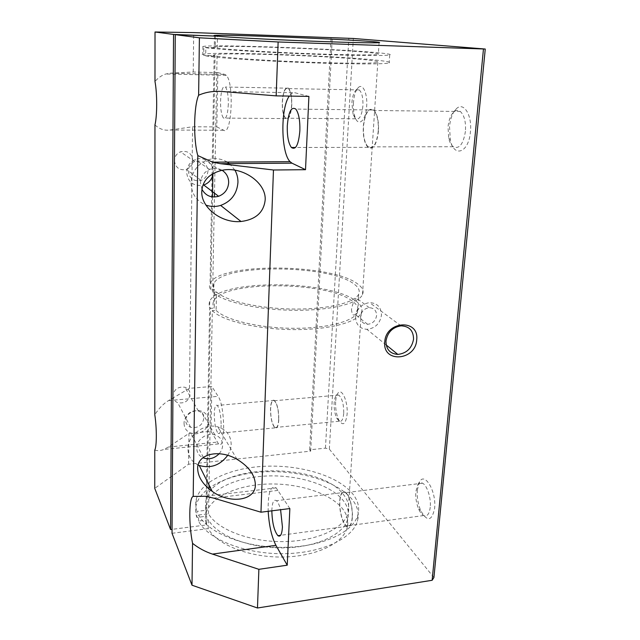<?xml version="1.0" encoding="UTF-8"?>
<svg xmlns="http://www.w3.org/2000/svg" width="640" height="640" viewBox="0 0 640 640"><rect width="100%" height="100%" fill="white"/><g stroke="black" fill="none" stroke-linecap="round" stroke-linejoin="round"><path stroke-width="0.48" stroke-dasharray="3.2 2.4" d="M214.504 193.176L217.08 56.168L205.672 55.84L205.8 47.696L217.232 48.064C227.456 49.552 265.048 51.928 304.136 53.448C343.264 54.976 374.6 55.296 378.328 54.376C379.872 54 377.856 53.496 372.272 52.872C342.688 49.376 223.08 44.808 214.296 46.928C213.272 47.136 213.576 47.408 215.2 47.736L203.856 47.368L203.736 55.44L215.056 55.776L212.912 173.664M215.416 36.088L215.2 47.736M205.672 55.84C216.528 57.832 259.12 60.816 304.056 62.536C349.024 64.272 384.96 64.336 389.152 62.952C390.936 62.376 388.52 61.656 381.896 60.808C347.424 56.136 213.288 51.16 202.816 54.312C201.664 54.624 201.968 55 203.736 55.44M205.8 47.696C216.688 49.368 259.392 52.104 304.44 53.864C349.52 55.64 385.528 56.008 389.704 54.952C391.488 54.512 389.056 53.928 382.408 53.2C347.816 49.2 213.416 44.08 202.928 46.472C201.776 46.704 202.088 47.008 203.856 47.368M209.024 485.008L212.304 310.608L216.128 310.392L216.496 291.968L212.648 292.16C222.016 301.544 256.608 309.744 292.776 310.264C328.968 310.856 358.44 303.728 362.472 294.72C364.136 291.024 362.456 287.384 357.448 283.816C330.976 263.264 218.432 262.432 210.064 283.432C209.072 285.56 209.32 287.744 210.8 289.992L214.616 289.8L214.264 308.104L210.464 308.32L206.792 510.192L196.96 511.4L196.872 517.432L206.688 516.2L206.528 524.936L172.056 529.352M212.488 196.92L210.8 289.992M217.08 56.168C227.272 57.936 264.76 60.52 303.76 62.008C342.784 63.504 374.064 63.56 377.8 62.352C379.352 61.856 377.344 61.24 371.784 60.512C342.304 56.416 222.928 51.976 214.16 54.768C213.136 55.04 213.432 55.376 215.056 55.776M430.248 507.256C429.344 514.136 427.144 516.904 423.64 515.56C421.784 514.56 420.112 512.368 418.632 508.992C416.36 503.408 415.432 497.616 415.832 491.624L417.792 484.728C419.088 482.792 420.664 482.28 422.52 483.2C427.08 485.272 431.256 498.088 430.248 507.256M417.312 489.8C416.824 496.928 417.936 503.816 420.648 510.464C427.16 522.056 431.808 521.376 434.608 508.44C436.576 491.848 424.992 471.784 419.648 481.584L417.312 489.8M352.176 517.568C351.488 524.608 349.656 527.4 346.688 525.936C342.736 523.648 339.176 510.464 339.88 501.168C340.528 494.024 342.376 491.2 345.432 492.688C349.288 494.912 352.936 508.176 352.176 517.568M271.848 510.832L271.88 509.488C272.344 502 273.872 499.072 276.472 500.712C278 502.104 279.376 505.112 280.592 509.728M352.344 517.792C351.632 525.024 349.76 527.888 346.712 526.384C342.656 524.032 338.992 510.496 339.72 500.96C340.384 493.624 342.28 490.712 345.416 492.248C349.384 494.528 353.128 508.144 352.344 517.792M362.912 105.784C361.776 115.848 359.336 120.184 355.6 118.792L353.128 114.744L351.88 103.032C352.376 96.552 353.816 92.208 356.2 90.016L359.232 89.92C361.952 92.544 363.176 97.832 362.912 105.784M353.432 102.816C353.16 108.168 353.648 112.808 354.92 116.752C358.16 127.52 365.944 120.968 366.68 106.096C367.616 93.912 362.984 83.4 358.616 87.28C355.752 89.92 354.024 95.096 353.432 102.816M291.648 104.856C290.792 115.176 288.8 119.624 285.664 118.2C283.352 115.536 282.264 110.16 282.4 102.064C283.192 91.728 285.192 87.24 288.416 88.6C290.712 91.272 291.792 96.696 291.648 104.856M228.328 104.064C227.728 114.896 226.104 119.568 223.456 118.08C221.488 115.288 220.52 109.648 220.536 101.16C221.088 90.32 222.72 85.608 225.432 87.016C227.392 89.816 228.36 95.496 228.328 104.064M291.776 104.896C290.896 115.488 288.848 120.056 285.632 118.592C283.256 115.856 282.144 110.336 282.28 102.024C283.088 91.416 285.152 86.808 288.456 88.2C290.816 90.952 291.928 96.512 291.776 104.896M355.6 316.824C355.792 324.496 359.552 328.664 366.872 329.328C375.104 328.4 379.968 323.696 381.456 315.232C381.288 307.248 377.32 303.048 369.568 302.632C361.592 303.872 356.936 308.6 355.6 316.824M351.48 309.368C351.928 314.464 353.168 316.152 355.208 314.432L357.688 309.048L358.568 301.88L358.424 297.68L356.496 298.104C354.424 299.472 352.752 303.232 351.48 309.368M360.528 316.52C360.648 321.328 363.008 323.92 367.608 324.304C372.696 323.688 375.688 320.768 376.6 315.528C376.496 310.6 374.056 307.992 369.28 307.704C364.296 308.44 361.376 311.376 360.528 316.52M172.032 533.296L208.208 528.616C216.768 544.472 248.504 557.328 281.856 557.032C315.232 556.84 342.832 543.696 347.08 528.008C348.824 521.576 347.456 515.344 342.976 509.312C330.992 493.416 299.256 483.168 268.528 484.016C237.816 484.808 210.392 496.848 205.936 513.632C204.992 517.336 205.192 521.104 206.528 524.936M208.208 528.616L208.376 519.824C216.968 535.464 248.808 548.168 282.264 547.896C315.736 547.728 343.416 534.792 347.648 519.336C349.392 512.992 348.016 506.848 343.52 500.896C331.48 485.232 299.648 475.104 268.84 475.92C238.048 476.68 210.552 488.52 206.096 505.056C205.144 508.712 205.344 512.424 206.688 516.2M208.376 519.824L198.496 521.08C207.68 538.96 243.808 553.848 282.28 553.696C320.768 553.664 352.56 538.808 357.384 521.2C359.416 513.8 357.76 506.656 352.416 499.776C338.36 481.992 302.2 470.712 267.376 471.696C232.584 472.624 201.344 486.008 196.24 504.928C195.184 509.024 195.4 513.192 196.872 517.432M198.496 521.08L198.592 515.008C207.8 532.72 244.008 547.472 282.56 547.344C321.128 547.336 352.984 532.64 357.8 515.208C359.832 507.88 358.168 500.816 352.808 494.008C338.712 476.384 302.472 465.208 267.592 466.168C232.728 467.072 201.432 480.296 196.328 499.024C195.272 503.072 195.48 507.2 196.96 511.4M198.592 515.008L208.488 513.776C217.096 529.264 249.008 541.856 282.544 541.608C316.088 541.456 343.816 528.656 348.048 513.36C349.784 507.08 348.4 501 343.888 495.112C320.12 461.032 214.168 463.288 206.2 499.152C205.248 502.768 205.448 506.448 206.792 510.192M212.304 310.608C221.608 320.536 255.976 329.144 291.92 329.592C327.888 330.112 357.216 322.48 361.272 312.904C362.944 308.976 361.296 305.128 356.328 301.344C330.08 279.592 218.08 279.032 209.744 301.36C208.76 303.616 209 305.936 210.464 308.32M216.128 310.392C225.176 319.808 257.84 327.888 291.84 328.288C325.864 328.744 353.616 321.52 357.472 312.432C359.048 308.736 357.512 305.104 352.872 301.536C328.192 280.824 221.368 280.264 213.56 301.472C212.624 303.624 212.856 305.832 214.264 308.104M216.496 291.968C225.608 300.864 258.488 308.568 292.696 309.032C326.92 309.56 354.808 302.816 358.648 294.264C360.216 290.784 358.656 287.36 353.976 283.984C329.088 264.408 221.744 263.6 213.904 283.552C212.96 285.576 213.2 287.664 214.616 289.8M227.248 162.08C220.432 158.064 213.256 157.592 205.712 160.68C196.512 165.296 191.616 172.752 191.024 183.048C191.464 193.728 196.432 201.08 205.936 205.104M213.104 173.56L213.208 172.096C213.696 162.936 203.584 155.856 195.176 159.648C189.816 162.176 186.96 166.408 186.616 172.36C187.888 182.064 193.312 186.376 202.88 185.28M222.16 170.328C218.208 168.024 214.04 167.72 209.656 169.408C203.968 172.104 200.92 176.616 200.528 182.928L201.936 189.336M174.424 160.656C175.48 167.744 179.496 170.696 186.472 169.488C190.488 167.88 192.64 164.896 192.928 160.544C191.816 153.2 187.64 150.296 180.416 151.824C176.648 153.552 174.656 156.488 174.424 160.656M207.944 170.824C207.608 175.464 205.312 178.64 201.04 180.368C193.624 181.672 189.376 178.56 188.28 171.016C188.544 166.584 190.68 163.44 194.688 161.592C202.376 159.944 206.792 163.016 207.944 170.824M227.704 455.336C229.896 451.888 231.048 448.256 231.176 444.44C230.952 435.584 226.512 429.728 217.848 426.888C204.512 422.752 187.584 435.128 187.944 448.848C188.136 456.28 191.528 461.664 198.12 464.992M184.056 423.424C184.216 428.056 186.448 431.28 190.744 433.096C198.416 436.296 208.824 429.312 208.656 421.128C208.504 416.176 206.04 412.84 201.264 411.136C193.632 408.52 183.832 415.504 184.056 423.424M219.152 453.72C221.352 451.192 222.512 448.392 222.632 445.312C222.496 440.112 219.912 436.632 214.888 434.888C206.864 432.208 196.496 439.632 196.696 447.96C196.8 452.488 198.88 455.744 202.928 457.736M172.896 395.768C173.024 399.056 174.616 401.344 177.672 402.64C184.584 403.856 188.728 401.088 190.112 394.328C189.984 390.872 188.264 388.528 184.96 387.28C178.176 386.344 174.152 389.176 172.896 395.768M203.816 418.392C202.328 425.528 197.928 428.488 190.632 427.272C187.408 425.928 185.728 423.528 185.616 420.072C186.968 413.112 191.24 410.088 198.408 411.016C201.896 412.296 203.704 414.752 203.816 418.392M343.72 413.368C343.144 419.504 341.624 422.128 339.168 421.24L336.64 418.016C334.768 413.696 333.944 408.696 334.16 403C334.4 399.424 335.096 396.944 336.272 395.552L338.736 395.048C342.136 398.12 343.792 404.224 343.72 413.368M335.632 401.808C335.368 408.576 336.36 414.536 338.6 419.688C342.808 426.488 345.648 424.656 347.112 414.176C348.104 401.952 342.008 387.832 338.16 392.92C336.76 394.592 335.92 397.552 335.632 401.808M278.68 419.552C278.264 425.808 277.024 428.464 274.968 427.512C272.088 424.288 270.64 418.048 270.608 408.792C271 402.488 272.248 399.8 274.344 400.744C277.208 403.944 278.648 410.208 278.68 419.552M221.144 425.184C220.856 431.72 219.856 434.472 218.12 433.432C215.68 430.008 214.4 423.456 214.272 413.776C214.528 407.184 215.536 404.408 217.304 405.432C219.736 408.824 221.016 415.408 221.144 425.184M278.792 419.704C278.36 426.128 277.088 428.848 274.976 427.872C272.024 424.568 270.536 418.16 270.504 408.648C270.904 402.176 272.184 399.424 274.344 400.392C277.28 403.672 278.76 410.112 278.792 419.704M465.424 131.352C463.304 144.28 459.24 149.408 453.232 146.744C451.168 145.128 449.656 142.28 448.688 138.192L448.016 127.016C448.744 119.984 450.704 114.944 453.888 111.888C456.048 110.064 458.192 109.928 460.312 111.48C464.296 115.224 466 121.848 465.424 131.352M449.528 126.624L450.32 139.912C453.824 158.064 468.776 153.024 470.424 131.808C472.296 115.264 463.744 101.512 456.544 108.592C452.736 112.264 450.392 118.28 449.528 126.624M378.264 130.992C376.584 144.328 373.192 149.616 368.072 146.864C364.64 143.04 363.104 136.256 363.472 126.528C365.016 113.144 368.44 107.8 373.736 110.488C377.144 114.344 378.648 121.184 378.264 130.992M378.464 131.056C376.744 144.744 373.256 150.176 368.008 147.352C364.48 143.424 362.904 136.464 363.28 126.472C364.864 112.728 368.376 107.24 373.816 110C377.32 113.96 378.864 120.976 378.464 131.056M234.952 170.184L229.4 163.616M217.232 48.064L217.456 36.16M212.648 292.16L214.432 197.016M208.488 513.776L208.952 488.88M433.92 577.536L329.352 449.144L325.44 448.144L309.664 449.824L310.68 451.144L188.584 464.224L154.744 488.36M308.904 96.4L294.952 92.752C292.952 92.28 291.056 93.392 289.256 96.088M289.856 508.56L276.168 487.872C270.48 485.064 267.824 492.872 268.184 511.296M154.768 450.096C157.44 450.992 160.448 450.784 163.808 449.464L168.368 447.048L188.944 433.424L211.008 431.288L218.544 443.912C225.536 451.488 225.24 406.064 218.144 396.328L211.856 386.488L189.48 388.32L168.608 400.56C163.456 403.64 158.848 408.376 154.792 414.768M211.008 431.288L211.856 386.488M154.96 124.912C159.392 129.072 164.392 130.784 169.984 130.04L192.576 126.776L216.816 126.904L217.856 72.592L193.224 72.016L170.272 73.2L165.84 73.992C161.8 75.264 158.176 77.768 154.984 81.512M216.816 126.904L223.784 130.264C231.68 136.104 234.368 82.768 226.312 75.368L224.968 74.456L217.856 72.592M189.48 388.32L192.576 126.776M193.224 72.016L193.696 32.6M310.68 451.144L332.272 37.696M188.584 464.224L188.944 433.424M329.352 449.144L353.336 38.472M325.44 448.144L348.832 38.248M309.664 449.824L331.048 37.648M221.872 91.488L294.952 92.752M213.576 498.096L278.232 490.376M168.608 400.56L218.144 396.328M170.272 73.2L224.968 74.456M168.368 447.048L217.176 442.128M169.984 130.04L223.784 130.264M214.496 35.784L214.296 46.928M202.928 46.472L202.816 54.312M214.16 54.768L210.064 283.432M418.632 508.992L420.648 510.464M423.64 515.56L346.688 525.936M346.712 526.384L280.6 535.304M353.128 114.744L354.92 116.752M355.6 118.792L285.664 118.2M285.632 118.592L223.456 118.08M386.2 344.976L366.872 329.328M367.608 324.304L355.208 314.432M206.096 505.056L205.936 513.632M196.328 499.024L196.24 504.928M209.744 301.36L206.2 499.152M213.904 283.552L213.56 301.472M201.04 180.368L186.472 169.488M203.368 457.408L190.744 433.096M190.632 427.272L177.672 402.64M336.64 418.016L338.6 419.688M339.168 421.24L274.968 427.512M274.976 427.872L218.12 433.432M448.688 138.192L450.32 139.912M453.232 146.744L368.072 146.864M368.008 147.352L295.544 147.472M373.816 110L295.808 109.096M460.312 111.48L373.736 110.488M453.888 111.888L456.544 108.592M274.344 400.392L217.304 405.432M338.736 395.048L274.344 400.744M336.272 395.552L338.16 392.92M198.408 411.016L184.96 387.28M214.888 434.888L201.264 411.136M237.04 459.328L217.848 426.888M194.688 161.592L180.416 151.824M209.656 169.408L195.176 159.648M220.968 170.576L205.712 160.68M358.648 294.264L358.424 297.68M357.688 309.048L357.472 312.432M361.272 312.904L348.048 513.36M357.8 515.208L357.384 521.2M347.648 519.336L347.08 528.008M369.28 307.704L356.496 298.104M401.024 325.84L369.568 302.632M288.456 88.2L225.432 87.016M359.232 89.92L288.416 88.6M356.2 90.016L358.616 87.28M345.416 492.248L276.472 500.712M422.52 483.2L345.432 492.688M417.792 484.728L419.648 481.584M276.168 487.872L205.136 496.28M218.544 443.912L163.808 449.464M226.312 75.368L165.84 73.992M377.8 62.352L362.472 294.72M389.704 54.952L389.152 62.952M379.104 42.672L378.328 54.376"/><path stroke-width="0.96" d="M172.056 529.352L170.584 529.544L173.552 34.424L215.416 36.088M215.416 35.928C213.784 35.704 213.48 35.536 214.504 35.432C223.304 34.296 343.248 39.056 372.992 41.664C378.6 42.136 380.64 42.472 379.104 42.672C375.384 43.168 343.96 42.448 304.696 40.872C265.456 39.296 227.72 37.232 217.456 36.16L175.264 34.648L172.032 533.296L192 585.208L257.472 608L432.136 580.288L433.92 577.536L485.256 49.032L278.136 41.976L199.4 37.808L175.264 34.648M212.912 173.664L212.488 196.92M280.592 509.728L282.44 527.032C281.936 534.416 280.416 537.288 277.896 535.664C274.184 531.016 272.168 522.736 271.848 510.832M385.968 341.16C386.096 349.36 390.056 353.784 397.848 354.416C406.624 353.336 411.856 348.272 413.544 339.208C413.464 330.664 409.288 326.208 401.024 325.84C392.504 327.24 387.488 332.352 385.968 341.16M416.704 339.816C415.768 360.752 382.528 363.424 384.752 342.08C385.64 320.648 419.392 318.568 416.704 339.816M205.936 205.104C210.768 206.808 215.664 206.92 220.64 205.424C231.224 201.464 236.992 193.792 237.944 182.424C238.04 178.04 237.04 173.968 234.952 170.184M265.152 200.144C263.688 212.488 255.648 219.608 241.024 221.496C221.544 223.48 200.96 207.544 201.776 191.576C202.48 180.912 208.88 173.912 220.968 170.576C240.776 165.24 266.584 182.184 265.152 200.144M202.88 185.28L203.752 185.024C209.032 183.008 212.144 179.192 213.104 173.56M201.936 189.336C205.728 195.84 211.288 198.16 218.608 196.288C224.8 193.824 228.152 189.24 228.68 182.544C228.64 177.264 226.464 173.184 222.16 170.328M198.12 464.992L199.24 465.464C210.632 468.728 220.128 465.352 227.704 455.336M255.384 484.896C255.544 500.888 229.648 504.28 212.224 491.376C202.784 484.464 197.928 476.832 197.656 468.488C197.152 454.104 218.832 448.624 237.04 459.328C248.904 466.544 255.016 475.064 255.384 484.896M202.928 457.736L203.704 458.048C209.464 459.736 214.608 458.296 219.152 453.72M299.872 130.728C298.6 144.8 295.776 150.384 291.408 147.48C288.456 143.44 287.08 136.296 287.28 126.032C288.44 111.912 291.288 106.272 295.808 109.096C298.744 113.16 300.104 120.368 299.872 130.728M229.4 163.616L227.248 162.08M214.432 197.016L214.504 193.176M208.952 488.88L209.024 485.008M173.552 34.424L155.016 32L154.984 81.512C157.272 93.456 157.232 115.672 154.96 124.912L154.792 414.768C156.848 428.28 156.816 446.272 154.768 450.096L154.744 488.36L170.584 529.544M192 585.208L192.56 543.36C188.648 523.96 188.936 497.504 193.2 496.4L197.808 155.592C193.296 140.152 193.656 106.464 198.624 95.232L199.4 37.808M198.624 95.232C205.664 92.12 213.416 90.872 221.872 91.488L276.168 95.872L308.904 96.4L305.512 169.696L273.464 170L220.4 163.68L212.672 162.176L197.808 155.592M289.256 96.088C280.32 108.416 280.96 152.936 290.072 161.672L291.992 163.176L305.512 169.696M193.2 496.4L205.136 496.28L213.576 498.096L260.968 512.208L289.856 508.56L287.232 565.192L258.88 569.32L212.44 554.096C205.184 551.68 198.56 548.104 192.56 543.36M268.184 511.296C269.08 525.632 271.656 536.976 275.928 545.328L287.232 565.192M257.472 608L258.88 569.32M260.968 512.208L273.464 170M276.168 95.872L278.136 41.976M432.136 580.288L483.456 49.08M155.016 32L193.696 32.6L353.336 38.472L485.256 49.032M220.4 163.68L291.992 163.176M212.44 554.096L275.928 545.328M280.6 535.304L277.896 535.664M397.848 354.416L386.2 344.976M241.024 221.496L220.64 205.424M218.608 196.288L203.752 185.024M212.224 491.376L199.24 465.464M203.704 458.048L203.368 457.408M295.544 147.472L291.408 147.48M290.072 161.672L212.672 162.176"/></g></svg>
